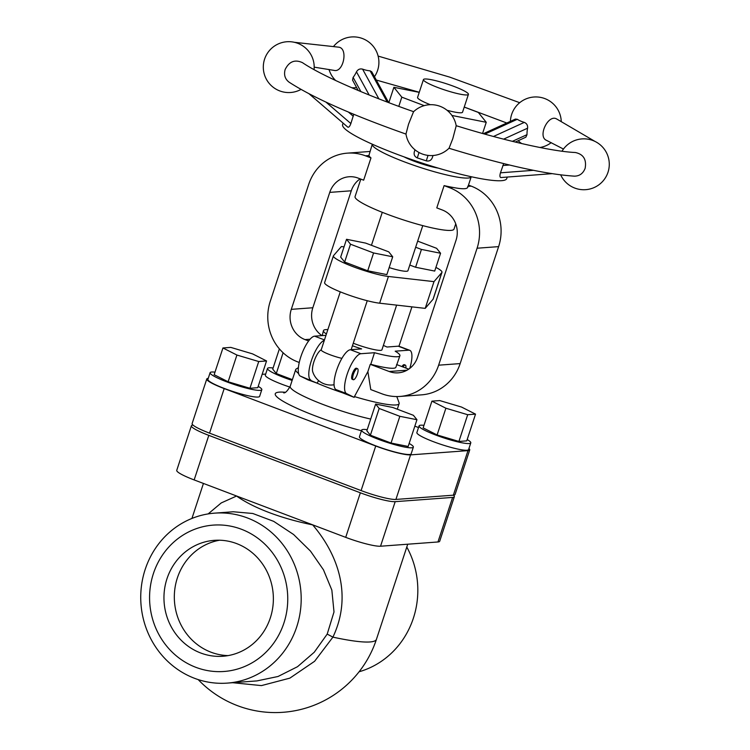 <?xml version="1.0" encoding="UTF-8"?>
<svg xmlns="http://www.w3.org/2000/svg" width="750" height="750" viewBox="0 0 750 750"><rect width="100%" height="100%" fill="white"/><g stroke="black" fill="none" stroke-linecap="round" stroke-linejoin="round"><path stroke-width="1.12" d="M353.381 374.316A5.916 1.828 -69.2 0 1 357.469 368.634A5.916 1.828 -69.2 0 1 357.084 374.822A5.916 1.828 -69.2 0 1 353.278 379.706A5.916 1.828 -69.2 0 1 353.381 374.316M353.278 379.706L352.219 379.303A5.916 1.828 -69.2 0 1 352.322 373.922A5.916 1.828 -69.2 0 1 356.419 368.241L357.469 368.634M405.825 368.053A5.916 1.828 110.8 0 0 405.328 365.1A5.916 1.828 110.8 0 0 402.994 366.984M401.944 366.581A5.916 1.828 -69.2 0 1 404.278 364.697L405.328 365.1M454.341 496.716L439.688 541.275A28.406 3.853 -161.8 0 1 437.963 541.969L380.531 546.225A28.406 3.853 -161.8 0 1 345.703 537.356L194.156 479.925A28.406 3.853 -161.8 0 1 176.747 470.344L191.391 425.794A28.406 3.853 18.2 0 0 208.809 435.366L360.356 492.797A28.406 3.853 18.2 0 0 395.184 501.666L452.616 497.419A28.406 3.853 18.2 0 0 454.341 496.716A28.406 3.853 18.2 0 0 453.431 495.178M236.559 495.994A2.362 1.566 -64.9 0 1 236.55 496.041C253.509 508.022 280.931 518.409 312.684 524.897L312.703 524.85M232.622 682.706L261.441 685.603L289.875 678.131L314.606 661.284L332.916 637.134C352.969 594.834 337.387 553.744 312.684 524.897A106.519 14.456 18.2 0 0 313.463 525.141M235.997 495.778A106.519 14.456 18.2 0 0 236.55 496.041L221.241 502.931L208.153 513.909M233.278 511.762L252.778 513.488L273.703 521.362L293.597 534.506L310.481 551.1L323.466 569.812L331.847 590.081L334.003 611.953L327.197 634.097L314.259 652.228L297.525 666.694L278.025 676.491L256.988 680.906L227.25 683.109A85.219 80.203 85.8 0 1 140.981 604.041A85.219 80.203 85.8 0 1 214.678 513.141A85.219 80.203 85.8 0 1 247.331 517.922A85.219 80.203 85.8 0 1 292.847 636.638A85.219 80.203 85.8 0 1 227.25 683.109M407.719 544.209L376.444 639.328A106.519 14.456 -161.8 0 1 332.916 637.134L327.197 634.097M200.681 652.987A58.116 54.694 85.8 0 1 164.4 590.353A58.116 54.694 85.8 0 1 214.378 540.337A58.116 54.694 85.8 0 1 273.206 594.263A58.116 54.694 85.8 0 1 222.947 656.25A58.116 54.694 85.8 0 1 200.681 652.987M219.581 540.216A58.116 54.694 -94.2 0 0 174.497 592.331A58.116 54.694 -94.2 0 0 211.05 652.219A58.116 54.694 -94.2 0 0 228.112 655.603M400.022 396.441A47.344 44.559 -94.2 0 0 438.628 365.184L460.162 363.591A47.344 44.559 85.8 0 1 421.556 394.856L400.022 396.441A47.344 44.559 -94.2 0 1 381.881 393.788L370.772 389.578L367.866 371.634L354.45 396.581A54.441 7.388 18.2 0 0 399.122 403.622A54.441 7.388 18.2 0 0 399.028 402.656L396.797 396.562M354.45 396.581L354.188 397.369L342.319 392.719A54.441 7.388 18.2 0 1 329.062 387.975A54.441 7.388 18.2 0 1 317.062 383.147L307.884 379.819L300.281 376.069A21.3 6.591 110.8 0 1 301.434 355.022A21.3 6.591 110.8 0 1 314.606 336.169L325.969 335.334M298.397 367.641L296.334 368.897A54.441 7.388 18.2 0 0 295.688 369.619A54.441 7.388 18.2 0 0 298.622 373.509M208.247 378.328A28.406 3.853 18.2 0 0 206.775 379.003A28.406 3.853 18.2 0 0 224.184 388.584L375.731 446.016A28.406 3.853 18.2 0 0 410.569 454.875L468 450.628A28.406 3.853 18.2 0 0 469.725 449.934A28.406 3.853 18.2 0 0 468.938 448.519M418.528 427.547L414.834 426.15M265.678 374.072L262.153 374.334M289.903 387.094A27.225 3.694 -161.8 0 1 282.019 384.309A27.225 3.694 -161.8 0 1 265.331 375.122L267.525 368.447A27.225 3.694 18.2 0 0 284.213 377.625A27.225 3.694 18.2 0 0 292.134 380.419M261.816 389.691L259.622 396.375A27.225 3.694 -161.8 0 1 257.963 397.05A27.225 3.694 -161.8 0 1 228.534 390A27.225 3.694 -161.8 0 1 207.9 379.378L210.094 372.694A27.225 3.694 18.2 0 0 230.728 383.316A27.225 3.694 18.2 0 0 260.166 390.366A27.225 3.694 18.2 0 0 261.816 389.691A27.225 3.694 18.2 0 0 258.197 386.363M413.363 447.122L411.169 453.806A27.225 3.694 -161.8 0 1 384.15 448.819A27.225 3.694 -161.8 0 1 359.447 436.809L361.641 430.125A27.225 3.694 18.2 0 0 386.353 442.134A27.225 3.694 18.2 0 0 413.363 447.122A27.225 3.694 18.2 0 0 409.144 443.466M470.794 442.875L468.6 449.559A27.225 3.694 -161.8 0 1 441.581 444.572A27.225 3.694 -161.8 0 1 416.878 432.553L419.072 425.878A27.225 3.694 18.2 0 0 443.784 437.887A27.225 3.694 18.2 0 0 470.794 442.875A27.225 3.694 18.2 0 0 467.175 439.547M359.091 671.775A85.219 80.203 -94.2 0 0 406.791 547.031M475.528 414.131L466.744 440.869L458.916 441.45L437.109 434.953L423.131 427.884L431.916 401.147L445.894 408.225L467.7 414.713L475.528 414.131L461.55 407.062L439.753 400.575L431.916 401.147M458.916 441.45L467.7 414.713M437.109 434.953L445.894 408.225M423.966 425.344A27.225 3.694 18.2 0 0 420.731 425.203A27.225 3.694 18.2 0 0 419.072 425.878M413.4 415.303L392.747 407.475L375.637 404.062L379.181 408.478L399.844 416.306L416.953 419.719L413.4 415.303M399.844 416.306L391.05 443.044L408.159 446.456L416.953 419.719M391.05 443.044L370.397 435.206L379.181 408.478M370.397 435.206L366.844 430.791L375.637 404.062M367.209 429.675A27.225 3.694 18.2 0 0 361.641 430.125M266.55 360.947L257.766 387.684L249.938 388.266L258.722 361.528L266.55 360.947L252.572 353.878L230.775 347.391L222.938 347.972L236.916 355.041L258.722 361.528M249.938 388.266L228.131 381.769L236.916 355.041M228.131 381.769L214.153 374.7L222.938 347.972M214.987 372.159A27.225 3.694 18.2 0 0 210.094 372.694M292.387 379.641L276.281 373.528L283.106 352.772M276.281 373.528L272.728 369.113L279.384 348.881M273.094 367.997A27.225 3.694 18.2 0 0 267.525 368.447M438.188 168.094A23.672 3.216 -161.8 0 1 413.775 161.081A23.672 3.216 -161.8 0 1 404.006 156.853M437.944 87.562A23.672 3.216 -161.8 0 1 423.441 79.584A23.672 3.216 -161.8 0 1 446.925 83.925A23.672 3.216 -161.8 0 1 468.412 94.369A23.672 3.216 -161.8 0 1 437.944 87.562M430.303 104.7A23.672 3.216 -161.8 0 1 417.581 97.406L423.441 79.584M468.412 94.369L462.553 112.191A23.672 3.216 -161.8 0 1 447.009 110.25M367.866 371.634L370.266 364.331L389.203 371.512A23.672 22.275 85.8 0 0 398.278 372.834A23.672 22.275 85.8 0 0 417.581 357.206L456.038 240.244A23.672 22.275 85.8 0 0 442.312 209.991L436.781 207.891L444.103 185.616A52.078 7.069 18.2 0 0 453.094 187.453C463.5 189.478 468.375 189.122 467.719 186.375M408.731 369.15L396.6 364.556M468.066 186.347L471.178 186.122L468.478 185.1M471.178 186.122A47.344 44.559 85.8 0 1 498.619 246.628L477.084 248.222A47.344 44.559 -94.2 0 0 449.634 187.716L453.094 187.453M460.162 363.591L498.619 246.628M444.103 185.616L449.634 187.716M370.266 364.331L370.791 364.294A40.022 5.428 18.2 0 0 395.916 367.2L399.881 355.828A40.238 5.466 18.2 0 0 395.184 351.188L408.769 350.184A21.3 6.591 -69.2 0 1 409.725 350.306A21.3 6.591 -69.2 0 1 409.772 368.391M477.084 248.222L438.628 365.184M352.434 345.769A40.238 5.466 18.2 0 0 361.631 348.9L350.391 349.734L360.909 353.719L374.503 352.716L370.791 364.294M360.909 353.719A21.3 6.591 110.8 0 0 347.738 372.562A21.3 6.591 110.8 0 0 346.584 393.609L354.188 397.369M374.503 352.716A40.238 5.466 18.2 0 0 399.881 355.828M321.975 335.625A23.672 22.275 85.8 0 1 312.825 307.753L291.291 309.347A23.672 22.275 -94.2 0 0 305.016 339.6L310.031 339.234M308.625 340.969L305.016 339.6M471.225 176.738A52.078 7.069 -161.8 0 1 471.225 176.756A52.078 7.069 -161.8 0 1 404.203 161.794A52.078 7.069 -161.8 0 1 372.281 144.225L368.906 155.55A52.078 7.069 18.2 0 0 370.978 157.903L363.656 180.178L358.116 178.088A23.672 22.275 -94.2 0 0 349.05 176.756A23.672 22.275 -94.2 0 0 329.747 192.384L351.281 190.791A23.672 22.275 85.8 0 1 360.141 178.847M351.281 190.791L312.825 307.753M291.291 309.347L329.747 192.384M299.25 362.475L297.694 361.884A47.344 44.559 85.8 0 1 270.244 301.369L308.7 184.406A47.344 44.559 85.8 0 1 347.306 153.15A47.344 44.559 85.8 0 1 365.447 155.803L368.906 155.55M369.891 151.491A47.344 44.559 -94.2 0 0 368.841 151.556L347.306 153.15M370.978 157.903L365.447 155.803M327.853 329.597A40.238 5.466 18.2 0 0 323.438 330.694A40.238 5.466 18.2 0 0 326.4 334.031M341.897 358.359A14.203 1.931 -161.8 0 1 327.9 353.897A14.203 1.931 -161.8 0 1 321.188 349.884L340.266 291.844M334.078 384.759A18.938 18.938 0 0 1 312.712 371.7A12.525 3.872 -69.2 0 1 314.55 359.944A12.525 3.872 -69.2 0 1 320.963 349.931A12.525 3.872 -69.2 0 1 321.216 349.791A18.938 18.938 0 0 0 320.963 349.931M365.653 243.103L388.744 251.85L392.709 256.781L373.584 252.966L350.503 244.219L346.528 239.288L365.653 243.103M392.709 256.781L386.85 274.603L367.725 270.797L344.644 262.041L340.669 257.109L346.528 239.288M344.644 262.041L350.503 244.219M367.725 270.797L373.584 252.966M318.628 380.625L317.062 383.147L300.281 376.069M324.328 340.331A21.3 6.591 110.8 0 0 311.578 360.075A21.3 6.591 110.8 0 0 310.809 380.053M350.391 349.734A21.3 6.591 110.8 0 0 337.209 368.578A21.3 6.591 110.8 0 0 336.066 389.625L342.319 392.719M383.372 345.431A40.238 5.466 18.2 0 1 387 347.025L398.25 346.191A21.3 6.591 -69.2 0 1 399.206 346.322L409.725 350.306M415.584 267.253L421.444 249.431L440.569 253.247L434.709 271.069L415.584 267.253L409.8 265.059M415.659 247.238L421.444 249.431M440.569 253.247L436.603 248.306L417.666 241.134M396.628 305.128L381.928 349.828A21.3 2.888 -161.8 0 1 353.269 343.228M422.766 225.628L407.925 270.741A21.3 2.888 -161.8 0 1 389.156 267.591M455.738 223.847L454.012 229.116A52.078 7.069 -161.8 0 1 386.991 214.144A52.078 7.069 -161.8 0 1 355.069 196.584L360.816 179.109M333.403 255.872L324.619 282.609A31.959 4.341 18.2 0 0 345.009 293.691A31.959 4.341 18.2 0 0 379.641 303.197L425.203 308.372L433.997 281.634L388.425 276.469A31.959 4.341 -161.8 0 1 353.794 266.953A31.959 4.341 -161.8 0 1 333.403 255.872A31.959 4.341 -161.8 0 1 333.525 255.656L341.381 246.544L344.044 246.844M433.997 281.634L441.853 272.512A31.959 4.341 18.2 0 0 441.975 272.297A31.959 4.341 18.2 0 0 435.919 267.403M441.975 272.297L433.191 299.034A31.959 4.341 -161.8 0 1 433.059 299.25L425.203 308.372M469.725 449.934L455.072 494.484A28.406 3.853 -161.8 0 1 453.347 495.188L395.916 499.434A28.406 3.853 -161.8 0 1 361.088 490.575L209.541 433.144A28.406 3.853 -161.8 0 1 192.122 423.562L206.775 379.003M241.369 529.228A73.378 69.066 -94.2 0 0 150.797 611.409A73.378 69.066 -94.2 0 0 263.812 654.244A73.378 69.066 -94.2 0 0 241.369 529.228M193.041 425.1A28.406 3.853 18.2 0 0 191.391 425.794M398.794 106.369L401.822 97.162L424.2 105.647M388.837 102.666L393.881 87.3L401.822 97.162M419.241 92.353L393.881 87.3M482.569 133.481L486.244 122.297L478.312 112.425L464.231 107.091M451.913 115.453L486.244 122.297M432.356 157.584L433.012 155.503L432.356 157.584C431.222 160.378 429.206 161.475 426.3 160.866L417.3 157.903C414.6 156.666 413.625 154.584 414.375 151.669L414.966 149.784L414.375 151.669M353.766 114.272L350.869 123.563C349.828 126.356 348.806 127.547 347.775 127.134L309.141 93.853L347.784 127.134M358.191 90.478L352.556 80.119L353.119 77.4A23.616 13.688 -77.4 0 0 356.475 71.841C357.928 69.394 359.953 68.494 362.569 69.131A23.55 10.556 33.5 0 0 370.097 70.819L371.775 71.822L388.65 102.591M483.384 133.706L515.363 119.091L517.284 119.287A23.55 10.519 2.8 0 0 524.297 122.391C526.772 123.431 527.869 125.362 527.587 128.184A23.616 13.819 113.9 0 0 527.006 134.662L525.853 137.184L515.297 142.059M504.047 177.309L500.859 177.544C499.772 177.253 499.641 175.688 500.466 172.819L503.672 163.575M452.775 138.722L449.072 148.181A25.444 25.444 0 0 1 405.975 133.969L408.553 124.162L413.522 111.769A25.444 25.444 0 0 1 456.206 125.803L452.775 138.722M413.672 111.694C364.453 94.566 320.466 74.953 302.484 62.663C294.891 59.203 289.106 61.5 285.141 69.544C283.706 74.869 285.028 79.078 289.088 82.172C313.219 97.791 352.209 115.097 406.05 134.109M314.194 67.153L334.069 70.388C343.472 72.928 348.384 48.253 338.719 47.175L294.375 42.3M594.994 141.422L556.594 118.922C548.109 114.009 537.384 136.772 546.525 140.353L563.456 149.053M448.95 148.238C503.625 164.953 545.447 174.262 574.434 176.156C579.553 176.091 583.116 173.484 585.131 168.338C586.716 159.525 583.453 154.247 575.334 152.503C553.209 151.603 505.969 141.159 456.141 125.681M507.253 177.066L506.756 178.566A86.4 11.728 -161.8 0 1 395.569 153.731A86.4 11.728 -161.8 0 1 342.609 124.594L343.097 123.103M370.706 419.062A54.441 7.388 -161.8 0 1 323.569 404.681A54.441 7.388 -161.8 0 1 290.194 386.325C287.325 391.144 285.131 393.309 283.603 392.822L283.612 392.822M285.159 392.269A66.281 8.991 18.2 0 0 315.919 416.119A66.281 8.991 18.2 0 0 361.444 430.734M389.203 371.512L407.053 370.191M388.425 276.469L379.641 303.197M441.853 272.512L433.059 299.25M398.25 346.191L408.769 350.184M324.469 339.909L314.606 336.169M336.066 389.625L346.584 393.609M395.916 499.434L410.569 454.875M361.088 490.575L375.731 446.016M209.541 433.144L224.184 388.584M453.347 495.188L468 450.628M437.963 541.969L452.616 497.419M380.531 546.225L395.184 501.666M345.703 537.356L360.356 492.797M194.156 479.925L208.809 435.366M428.025 155.391L426.3 160.866M417.3 157.903L419.006 152.503M350.869 123.563L325.988 102.131M348.347 112.013L353.269 116.259M360.909 91.612L353.119 77.4M370.097 70.819L387.225 102.056M378.853 98.831L362.569 69.131M356.475 71.841L369.169 94.997M527.006 134.662L512.372 141.347M524.297 122.391L493.472 136.481M503.606 139.144L527.587 128.184M484.837 134.119L517.284 119.287M500.859 177.544L551.878 173.672M533.372 170.325L500.466 172.819M502.866 165.516L509.522 165.009M397.294 409.2L399.122 403.622M290.194 386.325L295.688 369.619M203.438 483.441L191.934 518.438M198.178 679.584A106.519 106.519 0 0 0 376.444 639.328M233.138 511.772L214.678 513.141M323.438 330.694L322.247 335.606M351.15 349.678L367.247 300.722M411.928 306.863L398.972 346.247M382.284 212.316L371.447 245.297M471.225 176.756L467.766 187.275M314.072 69.638A25.444 25.444 0 0 0 279.384 43.462A25.444 25.444 0 0 0 272.016 86.288A25.444 25.444 0 0 0 300.975 89.438M374.456 76.706A25.444 25.444 0 0 0 359.006 37.5A25.444 25.444 0 0 0 333.731 46.247M329.025 69.459A25.444 25.444 0 0 0 335.653 80.512M351.722 87.722A25.444 25.444 0 0 0 356.606 87.581M561.244 121.191A25.444 25.444 0 0 0 546.122 99.122A25.444 25.444 0 0 0 510.394 121.369M518.194 140.738A25.444 25.444 0 0 0 521.728 143.578M539.944 147.497A25.444 25.444 0 0 0 551.222 142.65M560.709 174.919A25.444 25.444 0 0 0 585.712 189.666A25.444 25.444 0 0 0 605.494 150.938A25.444 25.444 0 0 0 562.003 151.219M378.122 56.081L449.719 77.119L519.703 102.703M376.294 80.053L419.269 92.269M464.241 107.053L506.794 123.009"/></g></svg>
